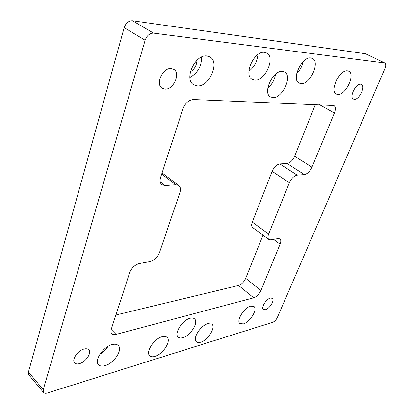 <?xml version="1.0" encoding="UTF-8"?>
<svg xmlns="http://www.w3.org/2000/svg" width="414" height="414" viewBox="0 0 414 414"><rect width="100%" height="100%" fill="white"/><g stroke="black" fill="none" stroke-linecap="round" stroke-linejoin="round"><path stroke-width="0.62" d="M265.467 309.708L263.428 309.496C260.81 307.814 266.181 298.965 270.383 298.064L272.345 298.282C274.963 299.974 269.685 308.715 265.467 309.708M164.896 89.119L162.19 88.26C155.027 84.384 162.852 67.254 171.303 68.517L173.73 69.298C180.98 73.185 173.352 90.097 164.896 89.119M79.493 363.637C77.314 364.237 75.69 363.989 74.629 362.902C71.389 359.906 77.775 350.482 84.037 349.033C86.138 348.495 87.701 348.743 88.725 349.773C91.991 352.754 85.786 362.053 79.493 363.637M354.275 99.308L353.375 99.06C349.018 97.285 355.776 83.395 360.646 84.213L361.453 84.435C365.816 86.257 359.155 99.971 354.275 99.308M272.81 97.559L270.544 96.907C262.222 93.098 273.126 69.759 282.622 71.368L284.532 71.943C292.931 75.84 282.317 98.713 272.81 97.559M300.952 83.623L299.141 83.1C291.063 79.659 301.925 56.164 310.898 57.965L312.394 58.421C320.529 61.96 309.936 84.984 300.952 83.623M200.65 342.228C198.792 342.787 197.369 342.637 196.386 341.773C192.22 338.704 200.671 325.306 207.864 323.634L211.901 324.11C216.077 327.184 207.89 340.324 200.65 342.228M243.38 323.898L239.934 323.546C235.939 320.86 244.131 307.561 250.698 306.117L253.953 306.484C257.948 309.186 249.989 322.242 243.38 323.898M197.167 85.884L193.783 84.834C183.511 79.638 195.129 53.903 207 55.993L209.841 56.899C220.274 62.141 209.054 87.375 197.167 85.884M105.135 365.645C102.196 366.493 100.007 366.193 98.553 364.744C93.88 360.61 103.21 346.668 112.054 344.614C114.828 343.889 116.903 344.194 118.285 345.53C122.989 349.639 114.031 363.306 105.135 365.645M337.777 94.454L336.292 94.045C329.265 91.163 339.692 69.34 347.506 70.815L348.743 71.177C355.802 74.158 345.612 95.556 337.777 94.454M154.991 356.376C152.662 357.07 150.903 356.863 149.708 355.75C145.319 352.21 154.148 338.6 162.081 336.722C164.286 336.121 165.952 336.339 167.085 337.369C171.494 340.898 162.976 354.239 154.991 356.376M254.626 80.125L252.245 79.41C243.054 75.224 254.299 50.342 264.634 52.366L266.606 52.982C275.895 57.256 264.965 81.636 254.626 80.125M182.828 337.669C180.799 338.248 179.246 338.057 178.165 337.094C173.735 333.751 182.465 319.929 190.098 318.262C192.013 317.766 193.478 317.962 194.508 318.847C198.948 322.195 190.507 335.749 182.828 337.669M248.886 71.239C254.299 67.042 257.311 61.479 257.917 54.544M250.289 64.863L253.342 59.212M152.947 343.201L154.914 341.126M335.485 82.226L338.233 77.159M99.836 354.312C103.179 352.309 105.901 349.67 107.997 346.399M189.881 77.47C197.711 73.05 201.608 66.245 201.582 57.044M190.373 71.757C194.559 69.154 196.743 65.334 196.924 60.304M296.683 73.687C299.99 70.323 302.132 66.318 303.11 61.67M267.791 88.13C272.034 84.44 274.627 79.793 275.569 74.194M111.33 329.001L129.618 272.738C131.631 267.853 134.892 264.779 139.404 263.511L149.966 261.612C154.308 260.396 157.486 257.389 159.488 252.607L179.862 192.645C180.882 189.389 180.514 187.009 178.765 185.508L175.774 184.737L165.077 185.586L161.869 184.737C160.052 183.179 159.638 180.711 160.632 177.332L182.879 108.898C185.249 103.055 188.763 99.929 193.426 99.52L333.917 105.534C335.625 106.796 335.775 109.291 334.372 113.027L311.97 167.158C309.92 171.458 307.385 173.932 304.357 174.579L297.174 175.148C294.043 175.821 291.446 178.346 289.381 182.724L268.639 234.055C267.646 236.694 267.729 238.516 268.888 239.52L270.839 239.861L278.048 238.567L279.9 238.883C281.018 239.856 281.08 241.626 280.087 244.188L260.923 290.493C259.123 294.235 256.716 296.672 253.694 297.801L116.055 334.403C114.212 334.874 112.81 334.647 111.847 333.725C110.859 332.659 110.688 331.086 111.33 329.001M268.888 239.52L252.659 227.545C251.464 226.52 251.339 224.698 252.286 222.08L272.138 171.318C274.125 166.997 276.697 164.529 279.848 163.923L287.109 163.499C290.157 162.914 292.672 160.497 294.644 156.249L315.38 104.53M115.873 315.018L238.552 285.463C241.585 284.408 243.97 282.027 245.709 278.322L263.004 235.178M384.766 62.99L365.546 53.748L132.49 20.747C128.64 20.695 125.872 22.987 124.184 27.629L28.452 372.036L28.814 374.846L43.548 392.488L43.232 389.683L145.128 40.241C146.903 35.5 149.718 33.13 153.573 33.125L384.766 62.99C385.977 63.844 386.029 65.681 384.927 68.507L277.339 317.507C276.148 319.908 274.596 321.512 272.686 322.309L47.362 393.005C45.607 393.523 44.339 393.352 43.548 392.488M161.683 174.103L175.774 184.737M160.213 181.865L165.077 185.586M319.515 104.701L334.372 113.027M294.644 156.249L311.97 167.158M287.109 163.499L304.357 174.579M279.848 163.923L297.174 175.148M272.138 171.318L289.381 182.724M252.286 222.08L268.639 234.055M273.53 239.38L280.087 244.188M245.709 278.322L260.923 290.493M238.552 285.463L253.694 297.801M111.18 329.492L116.055 334.403M124.184 27.629L145.128 40.241M43.232 389.683L28.452 372.036M132.49 20.747L153.573 33.125M365.546 53.748L384.347 62.866M162.06 172.938L178.765 185.508"/></g></svg>
